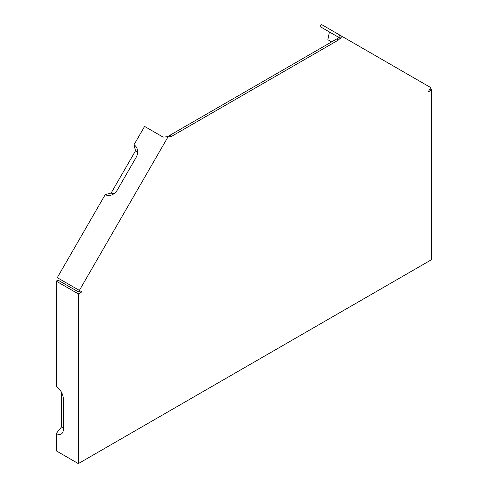 <?xml version="1.0" encoding="UTF-8"?>
<svg xmlns="http://www.w3.org/2000/svg" width="488" height="488" viewBox="0 0 488 488"><rect width="100%" height="100%" fill="white"/><g stroke="black" fill="none" stroke-linecap="round" stroke-linejoin="round"><path stroke-width="0.73" d="M81.874 291.854L80.105 290.836L78.336 291.854L58.017 280.124L56.248 281.143L78.336 293.892L81.874 291.854L57.285 277.66L105.243 194.59L111.154 193.01L135.566 150.731A5.667 4.63 120 0 1 137.506 153.482M56.248 281.143L56.248 386.575A9.998 5.771 60 0 1 63.318 398.818L63.318 429.422A9.998 5.771 60 0 1 62.854 432.069A9.998 5.771 60 0 1 56.248 433.503L56.248 450.845L78.336 463.6L78.336 293.892M429.983 88.834L431.752 89.853L431.752 259.561L78.336 463.6M340.386 38.302L329.43 31.976L327.845 39.717L331.633 41.901M342.149 36.429L338.397 40.04L336.635 39.016L339.13 37.576L320.061 26.565L321.311 24.4L430.715 87.566L428.214 91.897L431.752 89.853M105.243 194.59A9.998 8.162 120 0 0 113.124 194.267A9.998 8.162 120 0 0 117.309 190.015L136.054 157.551A9.998 8.162 -60 0 0 137.64 151.805A9.998 8.162 -60 0 0 133.98 144.814L144.601 126.422L163.157 137.134L167.421 136.707L169.922 135.267L171.691 136.286L167.939 137.006L79.373 290.409M114.509 193.315A5.667 4.63 120 0 1 111.154 193.01M166.634 136.878L167.939 137.006M133.98 144.814L135.566 150.731M338.397 40.04L171.691 136.286M338.611 37.277L339.861 35.112M336.635 39.016L169.922 135.267M61.549 392.401L61.549 426.909A5.667 3.27 -120 0 0 63.318 427.457M61.549 426.909L56.248 433.503"/></g></svg>
